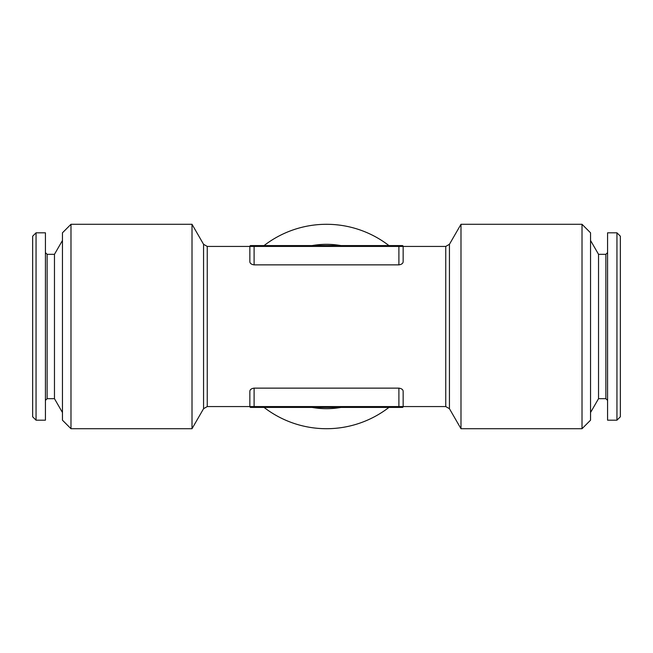 <?xml version="1.0" encoding="UTF-8"?>
<svg xmlns="http://www.w3.org/2000/svg" width="653" height="653" viewBox="0 0 653 653"><rect width="100%" height="100%" fill="white"/><g stroke="black" fill="none" stroke-linecap="round" stroke-linejoin="round"><path stroke-width="0.98" d="M36.054 232.811L32.65 236.215L32.65 416.785L36.054 420.189L45.424 420.189L45.424 232.811L36.054 232.811L36.054 420.189M616.946 420.189L620.35 416.785L620.35 236.215L616.946 232.811L616.946 420.189L607.576 420.189L607.576 232.811L616.946 232.811M445.746 406.566L445.746 246.434L403.154 246.434L403.154 261.575C403.097 263.355 401.685 264.457 398.901 264.865L254.099 264.865C251.307 264.449 249.887 263.347 249.846 261.575L249.846 246.434L207.254 246.434L207.254 406.566L249.846 406.566A0.849 0.849 0 0 0 250.695 407.415L254.099 407.415L250.695 407.415A0.849 0.849 0 0 1 249.846 406.566L249.846 391.425C249.903 389.645 251.315 388.543 254.099 388.135L398.901 388.135C401.693 388.551 403.113 389.653 403.154 391.425L403.154 406.566A0.849 0.849 0 0 1 402.305 407.415L254.099 407.415L254.099 406.566L445.746 406.566L449.435 408.696L449.435 244.304L460.985 224.289L460.985 428.711L582.019 428.711L582.019 224.289L460.985 224.289M398.901 264.865L398.901 246.434L254.099 246.434L254.099 245.585L250.695 245.585L402.305 245.585A0.849 0.849 0 0 1 403.154 246.434L398.901 246.434L398.901 245.585M249.846 246.434A0.849 0.849 0 0 1 250.695 245.585A0.849 0.849 0 0 0 249.846 246.434L254.099 246.434L254.099 264.865M582.019 428.711L590.541 420.189L590.541 232.811L582.019 224.289M70.981 224.289L62.459 232.811L62.459 420.189L70.981 428.711L70.981 224.289L192.015 224.289L192.015 428.711L70.981 428.711M388.943 407.415A102.211 102.211 0 0 1 264.057 407.415M264.057 245.585A102.211 102.211 0 0 1 388.943 245.585M207.254 406.566L203.565 408.696L192.015 428.711M607.576 252.613L605.87 254.319L605.87 398.681L598.532 398.681L590.541 412.525M598.532 398.681L598.532 254.319L590.541 240.475M62.459 240.475L54.468 254.319L54.468 398.681L62.459 412.525M54.468 398.681L47.13 398.681L47.13 254.319L45.424 252.613M47.13 398.681L45.424 400.387M249.846 406.566L254.099 406.566L254.099 388.135M398.901 407.415L398.901 388.135M312.061 407.415A82.196 82.196 0 0 0 340.939 407.415M340.939 245.585A82.196 82.196 0 0 0 312.061 245.585M207.254 246.434L203.565 244.304L203.565 408.696M449.435 244.304L445.746 246.434M449.435 408.696L460.985 428.711M203.565 244.304L192.015 224.289M605.87 254.319L598.532 254.319M605.87 398.681L607.576 400.387M54.468 254.319L47.13 254.319"/></g></svg>
